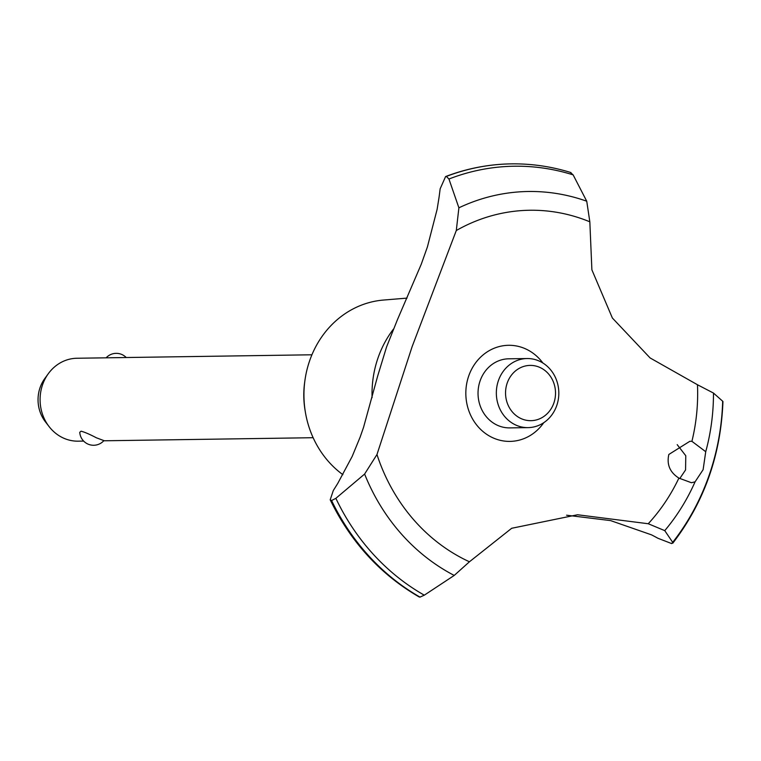 <?xml version="1.0" encoding="UTF-8"?>
<svg xmlns="http://www.w3.org/2000/svg" width="761" height="761" viewBox="0 0 761 761"><rect width="100%" height="100%" fill="white"/><g stroke="black" fill="none" stroke-linecap="round" stroke-linejoin="round"><path stroke-width="1.14" d="M342.888 474.674A95.315 86.174 -90.8 0 1 305.342 411.977A95.315 86.174 -90.8 0 1 304.885 380.738A95.315 86.174 -90.8 0 1 383.468 300.053L407.021 298.112M305.342 411.977L305.009 409.951A82.92 74.968 -90.8 0 1 304.609 382.773L304.885 380.738M372.091 397.67A100.195 90.588 -90.8 0 1 393.427 329.132M330.198 499.787C350.792 542.108 380.424 574.488 419.111 596.928L419.929 597.128A229.422 207.42 -90.8 0 1 331.463 500.538L330.198 499.787L333.318 490.503A691.026 624.743 89.2 0 0 337.798 483.33L352.21 456.362L360.134 437.128L363.568 427.282L377.722 375.858L386.55 346.987L397.518 319.496L421.252 264.248L427.416 246.897L437.128 209.313L439.03 197.451A691.026 624.743 89.2 0 0 440.153 188.814L445.594 176.562L446.355 176.419L448.942 179.025L458.893 207.81L456.296 230.526L412.139 346.607L376.971 454.526L364.614 474.046L335.867 498.331M672.705 542.336L672.762 543.24C704.144 502.298 720.876 455.068 722.95 401.561L722.674 401.218A227.025 205.251 -90.8 0 1 708.672 476.567A227.025 205.251 -90.8 0 1 672.705 542.336L671.63 543.573L657.923 538.265A217.675 196.795 89.2 0 0 651.464 534.831L610.655 520.61L566.584 515.207M703.116 469.689L695.069 481.837L691.454 482.731L678.888 478.098C669.927 472.4 666.569 464.524 668.833 454.46L689.866 441.285L691.911 441.323L705.732 451.711L703.116 469.689M678.888 478.098A182.773 165.242 -90.8 0 1 648.248 523.739L664.753 530.636L672.695 542.336M679.725 478.612L685.566 469.946L685.775 455.725L677.195 444.652M311.915 354.788L76.956 358.25A41.465 37.489 89.2 0 0 48.324 373.68A41.465 37.489 89.2 0 0 49.094 426.588A41.465 37.489 89.2 0 0 63.914 438.279A41.465 37.489 89.2 0 0 78.183 441.171L83.653 441.085M79.762 432.305L81.056 431.192C84.775 432.162 89.884 434.369 96.39 437.794L103.905 440.609A13.822 13.822 0 0 1 79.762 432.305M539.635 367.325A27.643 24.989 89.2 0 0 507.264 382.888A27.643 24.989 89.2 0 0 521.428 418.75A27.643 24.989 89.2 0 0 553.808 403.178A27.643 24.989 89.2 0 0 539.635 367.325M516.196 425.218A34.549 31.239 -90.8 0 1 496.838 386.845A34.549 31.239 -90.8 0 1 527.069 358.536A34.549 31.239 -90.8 0 1 538.959 360.942A34.549 31.239 -90.8 0 1 558.327 399.306A34.549 31.239 -90.8 0 1 528.086 427.625A34.549 31.239 -90.8 0 1 516.196 425.218M528.086 427.625L509.784 427.891A34.549 31.239 -90.8 0 1 497.894 425.485A34.549 31.239 -90.8 0 1 478.526 387.121A34.549 31.239 -90.8 0 1 508.767 358.802L527.069 358.536M49.094 426.588L45.422 421.832A33.912 30.659 -90.8 0 1 44.785 378.55L48.324 373.68M722.674 401.218L713.476 393.057L697.466 384.743L650.103 357.946L612.377 318.022L591.887 269.832L589.832 221.812L586.741 201.227L573.138 174.878L570.417 172.49M419.929 597.128L424.305 595.178L454.231 575.43L469.442 561.78L511.687 528.277L577.561 514.759L648.248 523.739M469.442 561.78A182.773 165.242 -90.8 0 1 376.971 454.526M456.296 230.526A182.773 165.242 -90.8 0 1 589.832 221.812M697.466 384.743A182.773 165.242 -90.8 0 1 691.911 441.323M543.754 422.688A48.057 43.444 -90.8 0 1 487.934 435.14A48.057 43.444 -90.8 0 1 468.814 375.706A48.057 43.444 -90.8 0 1 542.878 363.007M420.043 597.128A229.422 207.42 -90.8 0 1 331.587 500.538L331.463 500.538M424.296 595.178A227.025 205.251 -90.8 0 1 335.867 498.341L331.587 500.538M446.355 176.419A229.422 207.42 -90.8 0 1 511.259 163.872A229.422 207.42 -90.8 0 1 516.881 163.872C535.259 164.167 553.295 167.068 570.978 172.576M446.241 176.419A229.422 207.42 -90.8 0 1 505.608 164.034A229.422 207.42 -90.8 0 1 511.145 163.872A229.422 207.42 -90.8 0 1 511.202 163.872M695.069 481.837A201.551 182.221 -90.8 0 1 664.753 530.636M713.476 393.066A201.551 182.221 -90.8 0 1 705.732 451.711M454.231 575.43A201.551 182.221 -90.8 0 1 364.614 474.046M458.902 207.81A201.551 182.221 -90.8 0 1 586.741 201.227M448.942 179.025A227.025 205.251 -90.8 0 1 573.138 174.878M126.221 357.527A13.822 13.822 0 0 0 106.131 357.822M313.142 437.708L103.734 440.79M445.594 176.562C465.028 169.142 485.033 164.966 505.608 164.034"/></g></svg>
